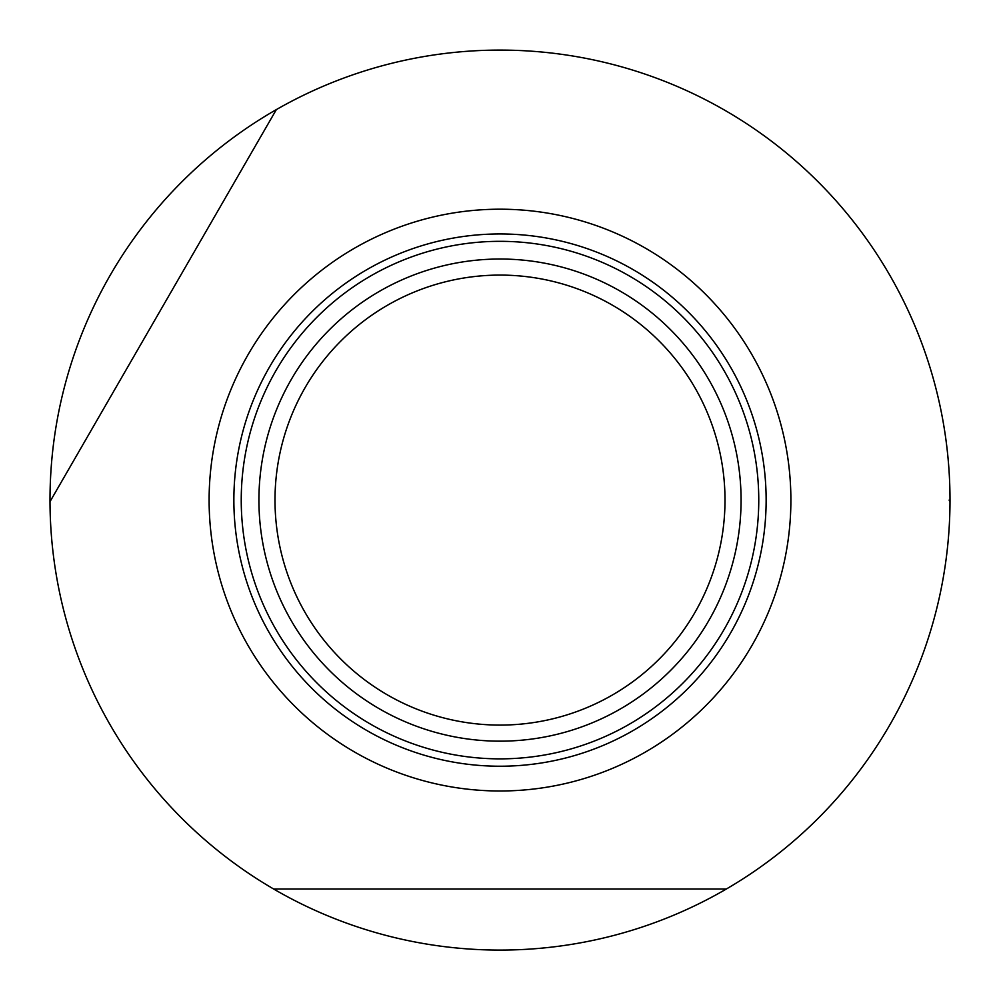 <?xml version="1.0" encoding="UTF-8"?>
<svg xmlns="http://www.w3.org/2000/svg" width="1000" height="1000" viewBox="0 0 1000 1000"><rect width="100%" height="100%" fill="white"/><g stroke="black" fill="none" stroke-linecap="round" stroke-linejoin="round"><path stroke-width="1.5" d="M50.9 500.087L276.35 109.6A450 450 0 0 1 950 500.087A450 450 0 0 1 950 501.65A450 450 0 0 1 273.65 889.013A450 450 0 0 1 50 501.65A450 450 0 0 1 50 500.087A450 450 0 0 1 276.35 109.6L50 501.65M790.888 500.087A290.887 290.887 0 0 1 500 790.987A290.887 290.887 0 0 1 209.112 500.087A290.887 290.887 0 0 1 500 209.2A290.887 290.887 0 0 1 790.888 500.087M273.65 889.013L726.35 889.013M950 501.65L949.1 500.087M741.075 500.087A241.075 241.075 0 0 1 500 741.162A241.075 241.075 0 0 1 258.925 500.087A241.075 241.075 0 0 1 500 259.025A241.075 241.075 0 0 1 741.075 500.087M725 500.087A225 225 0 0 1 500 725.088A225 225 0 0 1 275 500.087A225 225 0 0 1 500 275.087A225 225 0 0 1 725 500.087M766.137 500.087A266.137 266.137 0 0 1 500 766.225A266.137 266.137 0 0 1 233.863 500.087A266.137 266.137 0 0 1 500 233.95A266.137 266.137 0 0 1 766.137 500.087M500 241.325A258.762 258.762 0 0 0 241.238 500.087A258.762 258.762 0 0 0 500 758.863A258.762 258.762 0 0 0 758.763 500.087A258.762 258.762 0 0 0 500 241.325"/></g></svg>
